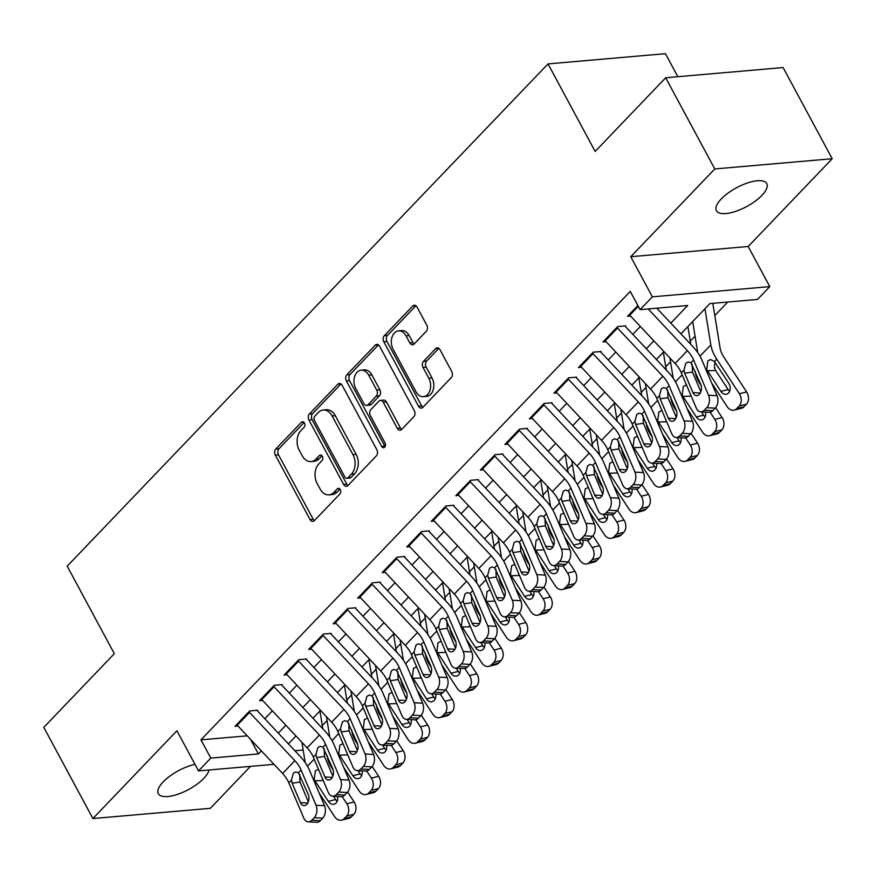 <?xml version="1.0" encoding="UTF-8"?>
<svg xmlns="http://www.w3.org/2000/svg" width="876" height="876" viewBox="0 0 876 876"><rect width="100%" height="100%" fill="white"/><g stroke="black" fill="none" stroke-linecap="round" stroke-linejoin="round"><path stroke-width="1.31" d="M304.443 423.031A3.066 2.146 -95 0 0 302.483 421.739A3.066 2.146 -95 0 0 301.41 422.287L275.82 449.016A4.38 3.077 -95 0 0 275.338 455.115L310.038 519.556A4.38 3.077 -95 0 0 312.831 521.406A4.38 3.077 -95 0 0 314.375 520.618L339.954 493.889A3.066 2.146 -95 0 0 340.293 489.629A3.066 2.146 -95 0 0 338.344 488.326A3.066 2.146 -95 0 0 337.26 488.885L333.953 492.334A14.027 9.833 -95 0 1 328.993 494.863A14.027 9.833 -95 0 1 320.079 488.928L317.178 483.563A14.027 9.833 -95 0 1 318.722 464.061L322.029 460.601A3.066 2.146 -95 0 0 322.368 456.33A3.066 2.146 -95 0 0 320.419 455.038A3.066 2.146 -95 0 0 319.335 455.586L316.017 459.046A14.027 9.833 -95 0 1 311.068 461.564A14.027 9.833 -95 0 1 302.143 455.64L299.253 450.264A14.027 9.833 -95 0 1 300.796 430.762L304.103 427.302A3.066 2.146 -95 0 0 304.443 423.031M721.287 198.918A28.579 10.687 151.7 0 0 716.437 210.711A28.579 10.687 151.7 0 0 735.752 211.335A28.579 10.687 151.7 0 0 761.912 195.392A28.579 10.687 151.7 0 0 766.763 183.61A28.579 10.687 151.7 0 0 747.447 182.974A28.579 10.687 151.7 0 0 721.287 198.918M195.009 764.365A28.579 10.687 151.7 0 0 163.188 781.896A28.579 10.687 151.7 0 0 158.326 793.678A28.579 10.687 151.7 0 0 177.653 794.313A28.579 10.687 151.7 0 0 203.801 778.359A28.579 10.687 151.7 0 0 209.025 769.982M426.305 331.259A4.38 3.077 -95 0 0 426.787 325.171L417.053 307.093A4.38 3.077 -95 0 0 414.26 305.231A4.38 3.077 -95 0 0 412.716 306.02L384.301 335.705A4.38 3.077 -95 0 0 383.819 341.793L418.52 406.245A4.38 3.077 -95 0 0 421.301 408.096A4.38 3.077 -95 0 0 422.856 407.307L451.271 377.622A4.38 3.077 -95 0 0 451.742 371.534L439.993 349.688A4.38 3.077 -95 0 0 437.201 347.838A4.38 3.077 -95 0 0 435.657 348.626L423.491 361.328A4.38 3.077 -95 0 0 423.009 367.427L428.846 378.257A11.727 8.223 -95 0 1 430.05 390.061A11.727 8.223 -95 0 1 423.415 396.664A11.727 8.223 -95 0 1 415.958 391.714L393.116 349.283A11.727 8.223 -95 0 1 391.911 337.479A11.727 8.223 -95 0 1 398.547 330.876A11.727 8.223 -95 0 1 406.004 335.826L409.804 342.899A4.38 3.077 -95 0 0 412.596 344.75A4.38 3.077 -95 0 0 414.14 343.961L426.305 331.259M665.683 77.767L783.1 67.551L832.2 158.731L714.783 168.948L665.683 77.767L595.154 151.439L548.026 63.904L67.2 566.159L114.329 653.693L43.8 727.365L92.9 818.545L176.919 730.781L198.524 770.902L210.787 758.09L200.965 739.848L630.282 291.412L640.093 309.655L652.368 296.844L769.785 286.616L757.51 299.428L709.91 303.578L680.915 333.865M714.783 168.948L630.764 256.723L652.368 296.844M342.166 385.309A4.38 3.077 -95 0 0 339.373 383.458A4.38 3.077 -95 0 0 337.829 384.246L309.414 413.932A4.38 3.077 -95 0 0 308.932 420.02L343.633 484.461A4.38 3.077 -95 0 0 346.414 486.311A4.38 3.077 -95 0 0 347.969 485.534L376.373 455.849A4.38 3.077 -95 0 0 376.855 449.749L342.166 385.309M346.852 374.819L375.267 345.133A4.38 3.077 -95 0 1 376.822 344.345A4.38 3.077 -95 0 1 379.604 346.195L414.304 410.647A4.38 3.077 -95 0 1 413.822 416.735L401.668 429.437A4.38 3.077 -95 0 1 400.113 430.225A4.38 3.077 -95 0 1 397.332 428.375L383.25 402.237A4.38 3.077 -95 0 0 380.469 400.387A4.38 3.077 -95 0 0 378.925 401.175L370.855 409.596A4.38 3.077 -95 0 0 370.373 415.695L385.024 442.906A3.066 2.146 -95 0 1 385.341 445.993A3.066 2.146 -95 0 1 383.6 447.724A3.066 2.146 -95 0 1 381.651 446.431L346.37 380.907A4.38 3.077 -95 0 1 346.852 374.819L350.028 374.545L378.443 344.859L375.267 345.133M92.9 818.545L210.317 808.329L250.47 766.38M257.664 710.25L249.737 710.94L235.02 726.313L238.053 726.051M282.203 684.627L274.265 685.317L259.548 700.69L262.581 700.428M306.731 659.004L298.804 659.694L284.076 675.067L287.12 674.805M331.259 633.381L323.332 634.071L308.615 649.445L311.648 649.182M355.798 607.758L347.86 608.448L333.143 623.822L336.176 623.559M380.326 582.124L372.399 582.814L357.671 598.198L360.715 597.925M404.854 556.501L396.927 557.191L382.21 572.565L385.243 572.302M429.393 530.878L421.455 531.568L406.738 546.942L409.782 546.679M453.921 505.255L445.993 505.945L431.266 521.319L434.31 521.056M478.46 479.632L470.522 480.322L455.805 495.696L458.838 495.433M502.988 453.998L495.05 454.688L480.333 470.073L483.377 469.799M527.516 428.375L519.588 429.065L504.872 444.439L507.905 444.176M552.055 402.752L544.116 403.442L529.4 418.816L532.433 418.553M576.583 377.129L568.655 377.819L553.928 393.193L556.972 392.93M601.111 351.506L593.183 352.196L578.467 367.57L581.5 367.307M625.65 325.883L617.711 326.573L602.995 341.947L606.039 341.684M200.965 739.848L247.229 735.829M264.815 718.747L272.37 710.852M289.343 693.113L296.898 685.218M313.882 667.49L321.437 659.595M338.41 641.867L345.965 633.972M362.938 616.244L370.493 608.349M387.477 590.621L395.032 582.726M412.005 564.987L419.56 557.103M436.533 539.364L444.099 531.469M461.072 513.741L468.627 505.846M485.6 488.118L493.155 480.223M510.128 462.495L517.694 454.6M534.667 436.872L542.222 428.977M559.195 411.238L566.75 403.343M583.734 385.615L591.289 377.72M608.262 359.992L615.817 352.097M632.79 334.369L640.356 326.474M657.328 308.746L657.942 308.1M630.567 316.05L627.523 316.313L637.87 305.516M322.291 725.558L327.076 720.554M346.819 699.935L351.615 694.931M371.347 674.301L376.143 669.297M395.886 648.678L400.671 643.674M420.414 623.055L425.21 618.051M444.942 597.432L449.738 592.428M469.481 571.809L474.266 566.805M494.009 546.186L498.805 541.171M518.548 520.552L523.333 515.548M543.076 494.929L547.872 489.925M567.604 469.306L572.4 464.302M592.143 443.683L596.928 438.679M616.671 418.06L621.467 413.056M641.199 392.426L645.995 387.422M665.738 366.803L670.523 361.799M690.266 341.18L695.062 336.176M714.805 315.557L727.759 302.023M677.838 76.716L665.442 53.688L548.026 63.904M630.764 256.723L748.181 246.495L832.2 158.731M748.181 246.495L769.785 286.616M670.83 323.124L687.704 305.505L640.093 309.655M210.787 758.09L258.387 753.94L261.344 750.852M278.316 733.124L285.883 725.229M302.855 707.501L310.411 699.606M327.383 681.878L334.939 673.983M351.922 656.255L359.478 648.36M376.45 630.621L384.006 622.726M400.978 604.998L408.534 597.103M425.517 579.375L433.072 571.481M450.045 553.752L457.6 545.857M474.573 528.129L482.139 520.235M499.112 502.495L506.667 494.601M523.64 476.873L531.195 468.978M548.179 451.25L555.734 443.355M572.707 425.626L580.262 417.732M597.235 400.004L604.79 392.109M621.774 374.37L629.329 366.486M646.302 348.747L653.857 340.852M274.002 764.332L198.524 770.902M294.894 750.765L303.173 750.053M663.942 351.594L656.387 359.488M639.414 377.217L631.859 385.111M614.875 402.84L607.32 410.735M590.347 428.463L582.792 436.358M565.819 454.096L558.253 461.991M541.28 479.72L533.725 487.614M516.752 505.342L509.197 513.237M492.224 530.965L484.658 538.86M467.685 556.588L460.13 564.483M443.157 582.222L435.602 590.117M418.618 607.845L411.063 615.74M394.09 633.468L386.535 641.363M369.562 659.091L361.996 666.986M345.024 684.714L337.468 692.609M320.496 710.337L312.94 718.232M295.968 735.971L288.401 743.866M250.514 739.322L258.387 753.94M311.068 461.564L314.243 461.291A14.027 9.833 -95 0 0 319.192 458.772L316.017 459.046M322.018 455.816L319.192 458.772M328.993 494.863L332.168 494.579A14.027 9.833 -95 0 0 337.118 492.06L333.953 492.334M339.954 489.115L337.118 492.06M304.092 422.517L278.995 448.742A4.38 3.077 -95 0 0 278.513 454.83L313.214 519.282A4.38 3.077 -95 0 0 314.353 520.629M341.016 383.951A4.38 3.077 -95 0 0 340.994 383.973L312.59 413.647A4.38 3.077 -95 0 0 312.108 419.746L346.797 484.187A4.38 3.077 -95 0 0 347.947 485.545M314.758 416.177A3.066 2.146 -95 0 0 314.418 420.436L344.881 477.004A3.066 2.146 -95 0 0 346.83 478.307A3.066 2.146 -95 0 0 347.914 477.748L351.407 474.102A14.027 9.833 -95 0 0 352.94 454.6L332.124 415.936A14.027 9.833 -95 0 0 323.2 410.012A14.027 9.833 -95 0 0 318.251 412.53L314.758 416.177M346.83 478.307L350.006 478.022A3.066 2.146 -95 0 0 351.09 477.475L347.914 477.748M323.2 410.012L326.376 409.727A14.027 9.833 -95 0 1 335.3 415.662L356.116 454.326A14.027 9.833 -95 0 1 354.583 473.828L351.09 477.475M380.469 400.387L383.644 400.113A4.38 3.077 -95 0 1 386.425 401.964L400.496 428.101A4.38 3.077 -95 0 0 401.646 429.459M350.028 374.545A4.38 3.077 -95 0 0 349.546 380.633L384.827 446.147A3.066 2.146 -95 0 0 385.101 446.585M368.654 375.125A11.727 8.223 -95 0 0 361.197 370.165A11.727 8.223 -95 0 0 354.572 376.768A11.727 8.223 -95 0 0 355.765 388.583L363.814 403.529A4.38 3.077 -95 0 0 366.606 405.38A4.38 3.077 -95 0 0 368.15 404.592L376.22 396.16A4.38 3.077 -95 0 0 376.702 390.072L368.654 375.125L371.829 374.84A11.727 8.223 -95 0 0 364.372 369.891L361.197 370.165M366.606 405.38L369.781 405.095A4.38 3.077 -95 0 0 371.325 404.318L368.15 404.592M371.829 374.84L379.877 389.787A4.38 3.077 -95 0 1 379.396 395.886L371.325 404.318M398.547 330.876L401.712 330.602A11.727 8.223 -95 0 1 409.169 335.552L412.979 342.625A4.38 3.077 -95 0 0 414.129 343.983M423.415 396.664L426.59 396.39A11.727 8.223 -95 0 0 433.215 389.787A11.727 8.223 -95 0 0 432.021 377.972L428.846 378.257M438.843 348.33A4.38 3.077 -95 0 0 438.821 348.352L426.667 361.054A4.38 3.077 -95 0 0 426.185 367.143L432.021 377.972M412.716 306.02L415.892 305.746A4.38 3.077 -95 0 0 415.892 305.746L387.477 335.431A4.38 3.077 -95 0 0 386.995 341.52L421.695 405.96A4.38 3.077 -95 0 0 422.834 407.318M319.083 792.879L334.599 816.574A8.935 6.625 -104.1 0 0 341.684 820.111A8.935 6.625 -104.1 0 0 344.191 818.622L351.451 816.793A8.935 6.625 75.9 0 1 348.933 818.283L341.684 820.111M301.913 742.311L305.22 762.635M342.177 796.612L346.863 803.763L354.112 801.934A8.935 6.625 75.9 0 1 353.904 814.231L351.451 816.793M327.164 755.561L327.536 757.817A22.327 13.567 43.8 0 0 331.467 767.343L333.176 769.949M347.652 792.057L354.112 801.934M319.915 710.951L322.806 728.744M337.545 796.492A7.15 5.3 75.9 0 1 336.034 802.996A7.15 5.3 75.9 0 1 334.03 804.201A7.15 5.3 75.9 0 1 328.358 801.365L314.221 779.607L315.36 770.825L318.054 769.533M353.904 814.231L346.644 816.06L344.191 818.622M346.644 816.06A8.935 6.625 -104.1 0 0 346.863 803.763M321.842 777.395L323.408 780.899M333.471 796.273L335.607 799.536A7.15 5.3 -104.1 0 0 337.15 801.266M248.948 711.761A15.637 9.494 43.8 0 0 249.54 712.407L294.851 760.664A22.327 13.567 -136.2 0 1 301.07 769.993L316.039 805.252L324.525 805.701A8.935 5.793 93.1 0 1 322.718 818.14L314.232 817.68A8.935 5.793 -86.9 0 0 316.039 805.252M257.248 710.688L300.227 756.448A33.496 20.345 -136.2 0 1 309.556 770.442L324.525 805.701M236.684 724.572A15.637 9.494 43.8 0 0 237.265 725.218L282.587 773.475A22.327 13.567 -136.2 0 1 288.806 782.805L303.775 818.064A8.935 5.793 -86.9 0 0 308.199 821.852A8.935 5.793 -86.9 0 0 311.779 820.243L314.232 817.68M299.691 774.329L299.975 782.06L292.168 783.21L300.402 802.602L307.783 803.007M311.779 820.243L320.266 820.702L322.718 818.14M320.266 820.702A8.935 5.793 93.1 0 1 316.685 822.312L308.199 821.852M308.341 801.781L299.975 782.06M292.168 783.21L291.445 780.045L293.34 773.212L295.661 771.953L298.431 772.752L308.253 794.401A7.15 4.632 93.1 0 1 306.808 804.343A7.15 4.632 93.1 0 1 303.939 805.635A7.15 4.632 93.1 0 1 300.402 802.602M343.611 767.256L359.127 790.951A8.935 6.625 -104.1 0 0 366.212 794.488A8.935 6.625 -104.1 0 0 368.719 792.988L375.979 791.159A8.935 6.625 75.9 0 1 373.472 792.66L366.212 794.488M326.452 716.678L329.759 737.012M366.715 770.99L371.391 778.14L378.651 776.311A8.935 6.625 75.9 0 1 378.432 788.597L375.979 791.159M351.703 729.927L352.064 732.194A22.327 13.567 43.8 0 0 356.006 741.72L357.715 744.326M372.18 766.434L378.651 776.311M344.443 685.328L347.334 703.121M362.073 770.869A7.15 5.3 75.9 0 1 360.562 777.373A7.15 5.3 75.9 0 1 358.558 778.567A7.15 5.3 75.9 0 1 352.886 775.742L338.76 753.984L339.888 745.202L342.582 743.91M378.432 788.597L371.183 790.426L368.719 792.988M371.183 790.426A8.935 6.625 -104.1 0 0 371.391 778.14M346.381 751.772L347.936 755.276M357.999 770.65L360.145 773.913A7.15 5.3 -104.1 0 0 361.678 775.643M368.139 741.622L383.655 765.328A8.935 6.625 -104.1 0 0 390.751 768.865A8.935 6.625 -104.1 0 0 393.258 767.365L400.507 765.536A8.935 6.625 75.9 0 1 398 767.037L390.751 768.865M350.98 691.054L354.287 711.378M391.243 745.367L395.919 752.517L403.179 750.688A8.935 6.625 75.9 0 1 402.96 762.974L400.507 765.536M376.231 704.304L376.603 706.56A22.327 13.567 43.8 0 0 380.534 716.097L382.243 718.703M396.719 740.811L403.179 750.688M368.971 659.705L371.873 677.498M386.601 745.235A7.15 5.3 75.9 0 1 385.101 751.75A7.15 5.3 75.9 0 1 383.086 752.944A7.15 5.3 75.9 0 1 377.425 750.119L363.288 728.361L364.416 719.579L367.11 718.287M402.96 762.974L395.711 764.803L393.258 767.365M395.711 764.803A8.935 6.625 -104.1 0 0 395.919 752.517M370.909 726.149L372.475 729.642M382.538 745.016L384.673 748.29A7.15 5.3 -104.1 0 0 386.207 750.009M392.678 715.999L408.194 739.694A8.935 6.625 -104.1 0 0 415.279 743.231A8.935 6.625 -104.1 0 0 417.786 741.742L425.046 739.913A8.935 6.625 75.9 0 1 422.539 741.414L415.279 743.231M375.508 665.432L378.815 685.755M415.782 719.743L420.458 726.883L427.707 725.054A8.935 6.625 75.9 0 1 427.499 737.351L425.046 739.913M400.77 678.681L401.131 680.937A22.327 13.567 43.8 0 0 405.062 690.463L406.771 693.08M421.246 715.188L427.707 725.054M393.51 634.082L396.401 651.864M411.14 719.612A7.15 5.3 75.9 0 1 409.629 726.127A7.15 5.3 75.9 0 1 407.625 727.321A7.15 5.3 75.9 0 1 401.953 724.496L387.827 702.727L388.955 693.956L391.649 692.664M427.499 737.351L420.239 739.18L417.786 741.742M420.239 739.18A8.935 6.625 -104.1 0 0 420.458 726.883M395.448 700.515L397.003 704.019M407.066 719.393L409.212 722.667A7.15 5.3 -104.1 0 0 410.745 724.386M417.206 690.376L432.722 714.071A8.935 6.625 -104.1 0 0 439.807 717.608A8.935 6.625 -104.1 0 0 442.325 716.119L449.574 714.29A8.935 6.625 75.9 0 1 447.067 715.78L439.807 717.608M400.047 639.808L403.354 660.132M440.31 694.12L444.986 701.26L452.246 699.431A8.935 6.625 75.9 0 1 452.027 711.728L449.574 714.29M425.298 653.058L425.659 655.314A22.327 13.567 43.8 0 0 429.601 664.84L431.31 667.446M445.774 689.554L452.246 699.431M418.038 608.448L420.929 626.241M435.668 693.989A7.15 5.3 75.9 0 1 434.167 700.504A7.15 5.3 75.9 0 1 432.153 701.698A7.15 5.3 75.9 0 1 426.481 698.862L412.355 677.104L413.483 668.322L416.177 667.03M452.027 711.728L444.778 713.557L442.325 716.119M444.778 713.557A8.935 6.625 -104.1 0 0 444.986 701.26M419.976 674.892L421.531 678.396M431.594 693.77L433.74 697.033A7.15 5.3 -104.1 0 0 435.273 698.763M273.487 686.138A15.637 9.494 43.8 0 0 274.068 686.784L319.39 735.03A22.327 13.567 -136.2 0 1 325.609 744.359L340.567 779.618L349.053 780.078A8.935 5.793 93.1 0 1 347.257 792.517L338.771 792.057A8.935 5.793 -86.9 0 0 340.567 779.618M281.776 685.065L324.755 730.825A33.496 20.345 -136.2 0 1 334.095 744.819L349.053 780.078M261.212 698.949A15.637 9.494 43.8 0 0 261.804 699.595L307.115 747.841A22.327 13.567 -136.2 0 1 313.334 757.182L328.303 792.441A8.935 5.793 -86.9 0 0 332.727 796.229A8.935 5.793 -86.9 0 0 336.307 794.62L338.771 792.057M324.219 748.695L324.503 756.437L316.696 757.587L324.93 776.979L332.322 777.373M336.307 794.62L344.794 795.08L347.257 792.517M344.794 795.08A8.935 5.793 93.1 0 1 341.213 796.689L332.727 796.229M332.869 776.158L324.503 756.437M316.696 757.587L315.984 754.411L317.868 747.589L320.2 746.319L322.959 747.129L332.781 768.778A7.15 4.632 93.1 0 1 331.336 778.72A7.15 4.632 93.1 0 1 328.467 780.012A7.15 4.632 93.1 0 1 324.93 776.979M298.015 660.515A15.637 9.494 43.8 0 0 298.596 661.161L343.918 709.407A22.327 13.567 -136.2 0 1 350.137 718.736L365.106 753.995L373.592 754.455A8.935 5.793 93.1 0 1 371.785 766.883L363.299 766.434A8.935 5.793 -86.9 0 0 365.106 753.995M306.315 659.442L349.294 705.202A33.496 20.345 -136.2 0 1 358.623 719.196L373.592 754.455M285.751 673.326A15.637 9.494 43.8 0 0 286.332 673.972L331.654 722.218A22.327 13.567 -136.2 0 1 337.873 731.548L352.842 766.807A8.935 5.793 -86.9 0 0 357.266 770.606A8.935 5.793 -86.9 0 0 360.846 768.997L363.299 766.434M348.747 723.072L349.031 730.803L341.235 731.964L349.458 751.356L356.85 751.75M360.846 768.997L369.333 769.446L371.785 766.883M369.333 769.446A8.935 5.793 93.1 0 1 365.752 771.066L357.266 770.606M357.408 750.535L349.031 730.803M341.235 731.964L340.512 728.788L342.396 721.955L344.728 720.696L347.498 721.495L357.309 743.155A7.15 4.632 93.1 0 1 355.864 753.097A7.15 4.632 93.1 0 1 353.006 754.389A7.15 4.632 93.1 0 1 349.458 751.356M322.543 634.892A15.637 9.494 43.8 0 0 323.135 635.527L368.446 683.784A22.327 13.567 -136.2 0 1 374.665 693.113L389.634 728.372L398.12 728.832A8.935 5.793 93.1 0 1 396.313 741.26L387.827 740.8A8.935 5.793 -86.9 0 0 389.634 728.372M330.843 633.819L373.822 679.579A33.496 20.345 -136.2 0 1 383.151 693.573L398.12 728.832M310.279 647.703A15.637 9.494 43.8 0 0 310.87 648.35L356.182 696.595A22.327 13.567 -136.2 0 1 362.401 705.925L377.37 741.184A8.935 5.793 -86.9 0 0 381.794 744.983A8.935 5.793 -86.9 0 0 385.374 743.363L387.827 740.8M373.285 697.449L373.57 705.18L365.763 706.33L373.997 725.733L381.378 726.127M385.374 743.363L393.861 743.823L396.313 741.26M393.861 743.823A8.935 5.793 93.1 0 1 390.28 745.443L381.794 744.983M381.936 724.901L373.57 705.18M365.763 706.33L365.04 703.165L366.935 696.332L369.267 695.073L372.026 695.872L381.848 717.532A7.15 4.632 93.1 0 1 380.403 727.474A7.15 4.632 93.1 0 1 377.534 728.766A7.15 4.632 93.1 0 1 373.997 725.733M347.082 609.258A15.637 9.494 43.8 0 0 347.662 609.904L392.985 658.161A22.327 13.567 -136.2 0 1 399.204 667.49L414.162 702.749L422.648 703.209A8.935 5.793 93.1 0 1 420.852 715.637L412.366 715.177A8.935 5.793 -86.9 0 0 414.162 702.749M355.382 608.185L398.361 653.956A33.496 20.345 -136.2 0 1 407.69 667.95L422.648 703.209M334.807 622.07A15.637 9.494 43.8 0 0 335.399 622.716L380.71 670.972A22.327 13.567 -136.2 0 1 386.94 680.302L401.898 715.561A8.935 5.793 -86.9 0 0 406.322 719.36A8.935 5.793 -86.9 0 0 409.913 717.74L412.366 715.177M397.813 671.826L398.098 679.557L390.291 680.707L398.525 700.099L405.916 700.504M409.913 717.74L418.399 718.2L420.852 715.637M418.399 718.2A8.935 5.793 93.1 0 1 414.808 719.809L406.322 719.36M406.475 699.278L398.098 679.557M390.291 680.707L389.579 677.542L391.462 670.709L393.795 669.45L396.554 670.25L406.376 691.909A7.15 4.632 93.1 0 1 404.931 701.851A7.15 4.632 93.1 0 1 402.062 703.143A7.15 4.632 93.1 0 1 398.525 700.099M441.745 664.753L457.25 688.448A8.935 6.625 -104.1 0 0 464.346 691.985A8.935 6.625 -104.1 0 0 466.853 690.496L474.113 688.667A8.935 6.625 75.9 0 1 471.595 690.157L464.346 691.985M424.575 614.185L427.882 634.509M464.838 668.487L469.525 675.637L476.774 673.808A8.935 6.625 75.9 0 1 476.566 686.105L474.113 688.667M449.826 627.435L450.198 629.691A22.327 13.567 43.8 0 0 454.129 639.217L455.838 641.823M470.313 663.931L476.774 673.808M442.566 582.825L445.468 600.618M460.196 668.366A7.15 5.3 75.9 0 1 458.695 674.87A7.15 5.3 75.9 0 1 456.692 676.075A7.15 5.3 75.9 0 1 451.02 673.239L436.883 651.481L438.022 642.699L440.705 641.407M476.566 686.105L469.306 687.934L466.853 690.496M469.306 687.934A8.935 6.625 -104.1 0 0 469.525 675.637M444.504 649.269L446.07 652.773M456.133 668.147L458.268 671.41A7.15 5.3 -104.1 0 0 459.801 673.14M371.61 583.635A15.637 9.494 43.8 0 0 372.19 584.281L417.513 632.538A22.327 13.567 -136.2 0 1 423.732 641.867L438.701 677.126L447.187 677.586A8.935 5.793 93.1 0 1 445.38 690.014L436.894 689.554A8.935 5.793 -86.9 0 0 438.701 677.126M379.91 582.562L422.889 628.322A33.496 20.345 -136.2 0 1 432.218 642.327L447.187 677.586M359.346 596.447A15.637 9.494 43.8 0 0 359.926 597.093L405.249 645.349A22.327 13.567 -136.2 0 1 411.468 654.679L426.437 689.938A8.935 5.793 -86.9 0 0 430.861 693.726A8.935 5.793 -86.9 0 0 434.441 692.117L436.894 689.554M422.341 646.203L422.626 653.934L414.83 655.084L423.064 674.476L430.445 674.881M434.441 692.117L442.928 692.577L445.38 690.014M442.928 692.577A8.935 5.793 93.1 0 1 439.347 694.186L430.861 693.726M431.003 673.655L422.626 653.934M414.83 655.084L414.107 651.919L416.001 645.086L418.323 643.827L421.093 644.627L430.904 666.275A7.15 4.632 93.1 0 1 429.47 676.228A7.15 4.632 93.1 0 1 426.601 677.509A7.15 4.632 93.1 0 1 423.064 674.476M466.273 639.13L481.789 662.825A8.935 6.625 -104.1 0 0 488.874 666.362A8.935 6.625 -104.1 0 0 491.381 664.873L498.641 663.044A8.935 6.625 75.9 0 1 496.134 664.534L488.874 666.362M449.114 588.562L452.421 608.886M489.377 642.864L494.053 650.014L501.313 648.185A8.935 6.625 75.9 0 1 501.094 660.482L498.641 663.044M474.365 601.801L474.726 604.068A22.327 13.567 43.8 0 0 478.668 613.594L480.366 616.2M494.841 638.308L501.313 648.185M467.105 557.202L469.996 574.995M484.735 642.743A7.15 5.3 75.9 0 1 483.224 649.247A7.15 5.3 75.9 0 1 481.22 650.441A7.15 5.3 75.9 0 1 475.548 647.616L461.422 625.858L462.55 617.076L465.244 615.784M501.094 660.482L493.834 662.3L491.381 664.873M493.834 662.3A8.935 6.625 -104.1 0 0 494.053 650.014M469.043 623.646L470.598 627.15M480.661 642.524L482.807 645.787A7.15 5.3 -104.1 0 0 484.34 647.517M396.138 558.012A15.637 9.494 43.8 0 0 396.729 558.658L442.041 606.904A22.327 13.567 -136.2 0 1 448.26 616.244L463.229 651.503L471.715 651.952A8.935 5.793 93.1 0 1 469.908 664.391L461.422 663.931A8.935 5.793 -86.9 0 0 463.229 651.503M404.438 556.939L447.417 602.699A33.496 20.345 -136.2 0 1 456.746 616.693L471.715 651.952M383.874 570.823A15.637 9.494 43.8 0 0 384.465 571.47L429.777 619.715A22.327 13.567 -136.2 0 1 435.996 629.056L450.965 664.315A8.935 5.793 -86.9 0 0 455.389 668.103A8.935 5.793 -86.9 0 0 458.969 666.494L461.422 663.931M446.88 620.58L447.165 628.311L439.358 629.461L447.592 648.853L454.972 649.247M458.969 666.494L467.455 666.954L469.908 664.391M467.455 666.954A8.935 5.793 93.1 0 1 463.875 668.563L455.389 668.103M455.531 648.032L447.165 628.311M439.358 629.461L438.646 626.296L440.529 619.463L442.862 618.204L445.621 619.003L455.443 640.652A7.15 4.632 93.1 0 1 453.998 650.594A7.15 4.632 93.1 0 1 451.129 651.886A7.15 4.632 93.1 0 1 447.592 648.853M490.801 613.496L506.317 637.202A8.935 6.625 -104.1 0 0 513.402 640.739A8.935 6.625 -104.1 0 0 515.92 639.239L523.169 637.41A8.935 6.625 75.9 0 1 520.662 638.911L513.402 640.739M473.642 562.929L476.949 583.263M513.905 617.241L518.581 624.391L525.841 622.562A8.935 6.625 75.9 0 1 525.622 634.848L523.169 637.41M498.893 576.178L499.265 578.434A22.327 13.567 43.8 0 0 503.196 587.971L504.904 590.577M519.38 612.685L525.841 622.562M491.633 531.579L494.535 549.372M509.263 617.109A7.15 5.3 75.9 0 1 507.762 623.624A7.15 5.3 75.9 0 1 505.748 624.818A7.15 5.3 75.9 0 1 500.076 621.993L485.95 600.235L487.078 591.453L489.772 590.161M525.622 634.848L518.373 636.677L515.92 639.239M518.373 636.677A8.935 6.625 -104.1 0 0 518.581 624.391M493.571 598.023L495.126 601.516M505.2 616.89L507.335 620.164A7.15 5.3 -104.1 0 0 508.868 621.894M420.677 532.389A15.637 9.494 43.8 0 0 421.257 533.035L466.579 581.281A22.327 13.567 -136.2 0 1 472.799 590.61L487.768 625.869L496.254 626.329A8.935 5.793 93.1 0 1 494.447 638.757L485.961 638.308A8.935 5.793 -86.9 0 0 487.768 625.869M428.977 531.316L471.956 577.076A33.496 20.345 -136.2 0 1 481.285 591.07L496.254 626.329M408.413 545.2A15.637 9.494 43.8 0 0 408.993 545.847L454.315 594.092A22.327 13.567 -136.2 0 1 460.535 603.422L475.493 638.681A8.935 5.793 -86.9 0 0 479.928 642.48A8.935 5.793 -86.9 0 0 483.508 640.871L485.961 638.308M471.408 594.946L471.693 602.677L463.897 603.838L472.12 623.23L479.511 623.624M483.508 640.871L491.994 641.32L494.447 638.757M491.994 641.32A8.935 5.793 93.1 0 1 488.414 642.94L479.928 642.48M480.07 622.409L471.693 602.677M463.897 603.838L463.174 600.662L465.057 593.829L467.39 592.57L470.16 593.37L479.971 615.029A7.15 4.632 93.1 0 1 478.526 624.971A7.15 4.632 93.1 0 1 475.668 626.263A7.15 4.632 93.1 0 1 472.12 623.23M515.34 587.873L530.845 611.579A8.935 6.625 -104.1 0 0 537.941 615.116A8.935 6.625 -104.1 0 0 540.448 613.616L547.708 611.787A8.935 6.625 75.9 0 1 545.19 613.288L537.941 615.116M498.17 537.306L501.477 557.629M538.433 591.618L543.12 598.757L550.369 596.939A8.935 6.625 75.9 0 1 550.161 609.225L547.708 611.787M523.421 550.555L523.793 552.811A22.327 13.567 43.8 0 0 527.724 562.348L529.433 564.954M543.908 587.062L550.369 596.939M516.172 505.956L519.063 523.749M533.791 591.486A7.15 5.3 75.9 0 1 532.29 598.001A7.15 5.3 75.9 0 1 530.287 599.195A7.15 5.3 75.9 0 1 524.615 596.37L510.478 574.601L511.617 565.83L514.311 564.538M550.161 609.225L542.901 611.054L540.448 613.616M542.901 611.054A8.935 6.625 -104.1 0 0 543.12 598.757M518.099 572.4L519.665 575.893M529.728 591.267L531.863 594.541A7.15 5.3 -104.1 0 0 533.407 596.26M445.205 506.766A15.637 9.494 43.8 0 0 445.796 507.412L491.108 555.658A22.327 13.567 -136.2 0 1 497.327 564.987L512.296 600.246L520.782 600.706A8.935 5.793 93.1 0 1 518.975 613.134L510.489 612.674A8.935 5.793 -86.9 0 0 512.296 600.246M453.505 505.693L496.484 551.453A33.496 20.345 -136.2 0 1 505.813 565.447L520.782 600.706M432.941 519.577A15.637 9.494 43.8 0 0 433.521 520.224L478.844 568.469A22.327 13.567 -136.2 0 1 485.063 577.799L500.032 613.058A8.935 5.793 -86.9 0 0 504.456 616.857A8.935 5.793 -86.9 0 0 508.036 615.237L510.489 612.674M495.936 569.323L496.221 577.054L488.425 578.215L496.659 597.607L504.039 598.001M508.036 615.237L516.522 615.697L518.975 613.134M516.522 615.697A8.935 5.793 93.1 0 1 512.942 617.317L504.456 616.857M504.598 596.786L496.221 577.054M488.425 578.215L487.702 575.039L489.596 568.206L491.918 566.947L494.688 567.747L504.51 589.406A7.15 4.632 93.1 0 1 503.065 599.348A7.15 4.632 93.1 0 1 500.196 600.64A7.15 4.632 93.1 0 1 496.659 597.607M469.733 481.132A15.637 9.494 43.8 0 0 470.324 481.778L515.635 530.035A22.327 13.567 -136.2 0 1 521.866 539.364L536.824 574.623L545.31 575.083A8.935 5.793 93.1 0 1 543.503 587.511L535.017 587.051A8.935 5.793 -86.9 0 0 536.824 574.623M478.033 480.059L521.012 525.83A33.496 20.345 -136.2 0 1 530.352 539.824L545.31 575.083M457.469 493.954A15.637 9.494 43.8 0 0 458.06 494.59L503.371 542.846A22.327 13.567 -136.2 0 1 509.591 552.176L524.56 587.435A8.935 5.793 -86.9 0 0 528.984 591.234A8.935 5.793 -86.9 0 0 532.564 589.614L535.017 587.051M520.475 543.7L520.76 551.431L512.953 552.581L521.187 571.973L528.578 572.378M532.564 589.614L541.05 590.074L543.503 587.511M541.05 590.074A8.935 5.793 93.1 0 1 537.47 591.683L528.984 591.234M529.126 571.152L520.76 551.431M512.953 552.581L512.241 549.416L514.124 542.583L516.457 541.324L519.216 542.124L529.038 563.783A7.15 4.632 93.1 0 1 527.593 573.725A7.15 4.632 93.1 0 1 524.724 575.017A7.15 4.632 93.1 0 1 521.187 571.973M494.272 455.509A15.637 9.494 43.8 0 0 494.852 456.155L540.174 504.412A22.327 13.567 -136.2 0 1 546.394 513.741L561.363 549L569.849 549.46A8.935 5.793 93.1 0 1 568.042 561.888L559.556 561.428A8.935 5.793 -86.9 0 0 561.363 549M502.572 454.436L545.551 500.196A33.496 20.345 -136.2 0 1 554.88 514.201L569.849 549.46M482.008 468.321A15.637 9.494 43.8 0 0 482.588 468.967L527.91 517.223A22.327 13.567 -136.2 0 1 534.13 526.553L549.099 561.812A8.935 5.793 -86.9 0 0 553.523 565.6A8.935 5.793 -86.9 0 0 557.103 563.991L559.556 561.428M545.003 518.077L545.288 525.808L537.492 526.958L545.715 546.35L553.106 546.755M557.103 563.991L565.589 564.451L568.042 561.888M565.589 564.451A8.935 5.793 93.1 0 1 562.009 566.06L553.523 565.6M553.665 545.529L545.288 525.808M537.492 526.958L536.769 523.793L538.652 516.96L540.985 515.701L543.755 516.501L553.566 538.149A7.15 4.632 93.1 0 1 552.121 548.102A7.15 4.632 93.1 0 1 549.263 549.383A7.15 4.632 93.1 0 1 545.715 546.35M518.8 429.886A15.637 9.494 43.8 0 0 519.391 430.532L564.702 478.778A22.327 13.567 -136.2 0 1 570.922 488.118L585.891 523.377L594.377 523.826A8.935 5.793 93.1 0 1 592.57 536.265L584.084 535.805A8.935 5.793 -86.9 0 0 585.891 523.377M527.1 428.813L570.079 474.573A33.496 20.345 -136.2 0 1 579.408 488.567L594.377 523.826M506.536 442.698A15.637 9.494 43.8 0 0 507.116 443.344L552.438 491.6A22.327 13.567 -136.2 0 1 558.658 500.93L573.627 536.189A8.935 5.793 -86.9 0 0 578.05 539.977A8.935 5.793 -86.9 0 0 581.631 538.368L584.084 535.805M569.542 492.454L569.827 500.185L562.02 501.335L570.254 520.727L577.634 521.121M581.631 538.368L590.117 538.828L592.57 536.265M590.117 538.828A8.935 5.793 93.1 0 1 586.537 540.437L578.05 539.977M578.193 519.906L569.827 500.185M562.02 501.335L561.297 498.17L563.191 491.337L565.513 490.078L568.283 490.878L578.105 512.526A7.15 4.632 93.1 0 1 576.66 522.468A7.15 4.632 93.1 0 1 573.791 523.76A7.15 4.632 93.1 0 1 570.254 520.727M543.339 404.263A15.637 9.494 43.8 0 0 543.919 404.909L589.241 453.155A22.327 13.567 -136.2 0 1 595.461 462.484L610.419 497.743L618.905 498.203A8.935 5.793 93.1 0 1 617.109 510.642L608.623 510.182A8.935 5.793 -86.9 0 0 610.419 497.743M551.639 403.19L594.618 448.95A33.496 20.345 -136.2 0 1 603.947 462.944L618.905 498.203M531.064 417.075A15.637 9.494 43.8 0 0 531.655 417.721L576.966 465.966A22.327 13.567 -136.2 0 1 583.186 475.296L598.155 510.566A8.935 5.793 -86.9 0 0 602.578 514.354A8.935 5.793 -86.9 0 0 606.17 512.745L608.623 510.182M594.07 466.82L594.355 474.562L586.548 475.712L594.782 495.104L602.173 495.498M606.17 512.745L614.656 513.205L617.109 510.642M614.656 513.205A8.935 5.793 93.1 0 1 611.065 514.814L602.578 514.354M602.721 494.283L594.355 474.562M586.548 475.712L585.836 472.536L587.719 465.714L590.052 464.444L592.811 465.244L602.633 486.903A7.15 4.632 93.1 0 1 601.188 496.845A7.15 4.632 93.1 0 1 598.319 498.137A7.15 4.632 93.1 0 1 594.782 495.104M567.867 378.64A15.637 9.494 43.8 0 0 568.447 379.286L613.769 427.532A22.327 13.567 -136.2 0 1 619.989 436.861L634.958 472.12L643.444 472.58A8.935 5.793 93.1 0 1 641.637 485.008L633.151 484.559A8.935 5.793 -86.9 0 0 634.958 472.12M576.167 377.567L619.146 423.327A33.496 20.345 -136.2 0 1 628.475 437.321L643.444 472.58M555.603 391.452A15.637 9.494 43.8 0 0 556.183 392.098L601.505 440.343A22.327 13.567 -136.2 0 1 607.725 449.673L622.694 484.932A8.935 5.793 -86.9 0 0 627.117 488.731A8.935 5.793 -86.9 0 0 630.698 487.122L633.151 484.559M618.598 441.197L618.883 448.928L611.087 450.089L619.31 469.481L626.701 469.875M630.698 487.122L639.184 487.571L641.637 485.008M639.184 487.571A8.935 5.793 93.1 0 1 635.604 489.191L627.117 488.731M627.26 468.66L618.883 448.928M611.087 450.089L610.364 446.913L612.247 440.08L614.58 438.821L617.35 439.621L627.161 461.28A7.15 4.632 93.1 0 1 625.716 471.222A7.15 4.632 93.1 0 1 622.858 472.514A7.15 4.632 93.1 0 1 619.31 469.481M592.395 353.017A15.637 9.494 43.8 0 0 592.986 353.652L638.297 401.909A22.327 13.567 -136.2 0 1 644.517 411.238L659.486 446.497L667.972 446.957A8.935 5.793 93.1 0 1 666.165 459.385L657.679 458.925A8.935 5.793 -86.9 0 0 659.486 446.497M600.695 351.944L643.674 397.704A33.496 20.345 -136.2 0 1 653.003 411.698L667.972 446.957M580.131 365.829A15.637 9.494 43.8 0 0 580.722 366.464L626.033 414.72A22.327 13.567 -136.2 0 1 632.253 424.05L647.222 459.309A8.935 5.793 -86.9 0 0 651.645 463.108A8.935 5.793 -86.9 0 0 655.226 461.488L657.679 458.925M643.137 415.574L643.422 423.305L635.615 424.455L643.849 443.858L651.229 444.252M655.226 461.488L663.712 461.948L666.165 459.385M663.712 461.948A8.935 5.793 93.1 0 1 660.132 463.557L651.645 463.108M651.788 443.026L643.422 423.305M635.615 424.455L634.903 421.29L636.786 414.457L639.119 413.198L641.878 413.998L651.7 435.657A7.15 4.632 93.1 0 1 650.255 445.599A7.15 4.632 93.1 0 1 647.386 446.891A7.15 4.632 93.1 0 1 643.849 443.858M616.934 327.383A15.637 9.494 43.8 0 0 617.514 328.029L662.836 376.286A22.327 13.567 -136.2 0 1 669.056 385.615L684.025 420.874L692.511 421.334A8.935 5.793 93.1 0 1 690.704 433.762L682.218 433.302A8.935 5.793 -86.9 0 0 684.025 420.874M625.234 326.31L668.213 372.07A33.496 20.345 -136.2 0 1 677.542 386.075L692.511 421.334M604.67 340.195A15.637 9.494 43.8 0 0 605.25 340.841L650.561 389.097A22.327 13.567 -136.2 0 1 656.792 398.427L671.75 433.686A8.935 5.793 -86.9 0 0 676.173 437.474A8.935 5.793 -86.9 0 0 679.765 435.865L682.218 433.302M667.665 389.951L667.95 397.682L660.143 398.832L668.377 418.224L675.768 418.629M679.765 435.865L688.251 436.325L690.704 433.762M688.251 436.325A8.935 5.793 93.1 0 1 684.66 437.934L676.173 437.474M676.327 417.403L667.95 397.682M660.143 398.832L659.431 395.667L661.314 388.834L663.647 387.575L666.406 388.375L676.228 410.023A7.15 4.632 93.1 0 1 674.783 419.976A7.15 4.632 93.1 0 1 671.925 421.268A7.15 4.632 93.1 0 1 668.377 418.224M648.185 308.943L687.364 350.663A22.327 13.567 -136.2 0 1 693.584 359.992L708.553 395.251L717.039 395.711A8.935 5.793 93.1 0 1 715.232 408.139L706.746 407.679A8.935 5.793 -86.9 0 0 708.553 395.251M656.814 308.199L692.741 346.447A33.496 20.345 -136.2 0 1 702.07 360.441L717.039 395.711M629.198 314.572A15.637 9.494 43.8 0 0 629.778 315.218L675.1 363.474A22.327 13.567 -136.2 0 1 681.32 372.804L696.289 408.063A8.935 5.793 -86.9 0 0 700.712 411.851A8.935 5.793 -86.9 0 0 704.293 410.242L706.746 407.679M692.193 364.328L692.478 372.059L684.682 373.209L692.916 392.601L700.296 393.006M704.293 410.242L712.779 410.702L715.232 408.139M712.779 410.702A8.935 5.793 93.1 0 1 709.199 412.311L700.712 411.851M700.855 391.78L692.478 372.059M684.682 373.209L683.959 370.044L685.853 363.212L688.175 361.952L690.945 362.752L700.756 384.4A7.15 4.632 93.1 0 1 699.322 394.353A7.15 4.632 93.1 0 1 696.453 395.634A7.15 4.632 93.1 0 1 692.916 392.601M539.868 562.25L555.384 585.945A8.935 6.625 -104.1 0 0 562.469 589.482A8.935 6.625 -104.1 0 0 564.976 587.993L572.236 586.164A8.935 6.625 75.9 0 1 569.728 587.654L562.469 589.482M522.709 511.683L526.016 532.006M562.972 565.995L567.648 573.134L574.908 571.305A8.935 6.625 75.9 0 1 574.689 583.602L572.236 586.164M547.96 524.932L548.321 527.188A22.327 13.567 43.8 0 0 552.263 536.714L553.96 539.32M568.436 561.439L574.908 571.305M540.7 480.333L543.591 498.115M558.33 565.863A7.15 5.3 75.9 0 1 556.818 572.378A7.15 5.3 75.9 0 1 554.815 573.572A7.15 5.3 75.9 0 1 549.143 570.736L535.017 548.978L536.145 540.196L538.839 538.904M574.689 583.602L567.429 585.431L564.976 587.993M567.429 585.431A8.935 6.625 -104.1 0 0 567.648 573.134M542.638 546.766L544.193 550.27M554.256 565.644L556.402 568.918A7.15 5.3 -104.1 0 0 557.935 570.637M564.396 536.627L579.912 560.322A8.935 6.625 -104.1 0 0 587.008 563.859A8.935 6.625 -104.1 0 0 589.515 562.37L596.764 560.541A8.935 6.625 75.9 0 1 594.257 562.031L587.008 563.859M547.237 486.06L550.544 506.383M587.5 540.361L592.176 547.511L599.436 545.682A8.935 6.625 75.9 0 1 599.217 557.979L596.764 560.541M572.488 499.309L572.86 501.565A22.327 13.567 43.8 0 0 576.791 511.091L578.499 513.697M592.975 535.805L599.436 545.682M565.228 454.699L568.13 472.493M582.858 540.24A7.15 5.3 75.9 0 1 581.357 546.755A7.15 5.3 75.9 0 1 579.343 547.949A7.15 5.3 75.9 0 1 573.67 545.113L559.545 523.355L560.673 514.573L563.367 513.281M599.217 557.979L591.968 559.808L589.515 562.37M591.968 559.808A8.935 6.625 -104.1 0 0 592.176 547.511M567.166 521.143L568.732 524.647M578.795 540.021L580.93 543.284A7.15 5.3 -104.1 0 0 582.463 545.014M588.935 511.004L604.451 534.699A8.935 6.625 -104.1 0 0 611.536 538.236A8.935 6.625 -104.1 0 0 614.043 536.747L621.303 534.918A8.935 6.625 75.9 0 1 618.795 536.408L611.536 538.236M571.765 460.437L575.072 480.76M612.039 514.738L616.715 521.888L623.964 520.059A8.935 6.625 75.9 0 1 623.756 532.356L621.303 534.918M597.016 473.686L597.388 475.942A22.327 13.567 43.8 0 0 601.319 485.468L603.027 488.074M617.503 510.182L623.964 520.059M589.767 429.076L592.658 446.87M607.397 514.617A7.15 5.3 75.9 0 1 605.885 521.121A7.15 5.3 75.9 0 1 603.882 522.315A7.15 5.3 75.9 0 1 598.209 519.49L584.073 497.732L585.212 488.95L587.905 487.658M623.756 532.356L616.496 534.185L614.043 536.747M616.496 534.185A8.935 6.625 -104.1 0 0 616.715 521.888M591.694 495.52L593.26 499.024M603.323 514.398L605.458 517.661A7.15 5.3 -104.1 0 0 607.002 519.391M613.463 485.37L628.979 509.076A8.935 6.625 -104.1 0 0 636.064 512.613A8.935 6.625 -104.1 0 0 638.582 511.113L645.831 509.285A8.935 6.625 75.9 0 1 643.323 510.785L636.064 512.613M596.304 434.803L599.611 455.137M636.567 489.115L641.243 496.265L648.503 494.436A8.935 6.625 75.9 0 1 648.284 506.722L645.831 509.285M621.555 448.052L621.916 450.308A22.327 13.567 43.8 0 0 625.858 459.845L627.566 462.451M642.031 484.559L648.503 494.436M614.295 403.453L617.186 421.246M631.924 488.994A7.15 5.3 75.9 0 1 630.424 495.498A7.15 5.3 75.9 0 1 628.41 496.692A7.15 5.3 75.9 0 1 622.737 493.867L608.612 472.109L609.74 463.327L612.433 462.035M648.284 506.722L641.035 508.551L638.582 511.113M641.035 508.551A8.935 6.625 -104.1 0 0 641.243 496.265M616.233 469.897L617.788 473.39M627.851 488.764L629.997 492.038A7.15 5.3 -104.1 0 0 631.53 493.768M637.991 459.747L653.507 483.453A8.935 6.625 -104.1 0 0 660.603 486.99A8.935 6.625 -104.1 0 0 663.11 485.49L670.37 483.661A8.935 6.625 75.9 0 1 667.851 485.162L660.603 486.99M620.832 409.18L624.139 429.503M661.095 463.492L665.782 470.642L673.031 468.813A8.935 6.625 75.9 0 1 672.823 481.099L670.37 483.661M646.083 422.429L646.455 424.685A22.327 13.567 43.8 0 0 650.386 434.222L652.094 436.828M666.57 458.936L673.031 468.813M638.823 377.83L641.725 395.623M656.452 463.36A7.15 5.3 75.9 0 1 654.952 469.875A7.15 5.3 75.9 0 1 652.938 471.069A7.15 5.3 75.9 0 1 647.276 468.244L633.14 446.475L634.279 437.704L636.962 436.412M672.823 481.099L665.563 482.928L663.11 485.49M665.563 482.928A8.935 6.625 -104.1 0 0 665.782 470.642M640.761 444.274L642.327 447.767M652.39 463.141L654.525 466.415A7.15 5.3 -104.1 0 0 656.058 468.134M662.53 434.124L678.046 457.82A8.935 6.625 -104.1 0 0 685.131 461.356A8.935 6.625 -104.1 0 0 687.638 459.867L694.898 458.038A8.935 6.625 75.9 0 1 692.39 459.528L685.131 461.356M645.36 383.557L648.678 403.88M685.634 437.869L690.31 445.008L697.559 443.179A8.935 6.625 75.9 0 1 697.351 455.476L694.898 458.038M670.622 396.806L670.983 399.062A22.327 13.567 43.8 0 0 674.914 408.588L676.622 411.205M691.098 433.313L697.559 443.179M663.362 352.207L666.253 369.99M680.991 437.737A7.15 5.3 75.9 0 1 679.48 444.252A7.15 5.3 75.9 0 1 677.476 445.446A7.15 5.3 75.9 0 1 671.804 442.621L657.679 420.852L658.807 412.081L661.5 410.789M697.351 455.476L690.091 457.305L687.638 459.867M690.091 457.305A8.935 6.625 -104.1 0 0 690.31 445.008M665.3 418.64L666.855 422.144M676.918 437.518L679.064 440.792A7.15 5.3 -104.1 0 0 680.597 442.511M687.058 408.501L702.574 432.196A8.935 6.625 -104.1 0 0 709.659 435.733A8.935 6.625 -104.1 0 0 712.177 434.244L719.426 432.415A8.935 6.625 75.9 0 1 716.918 433.905L709.659 435.733M669.899 357.934L673.206 378.257M710.162 412.246L714.838 419.385L722.098 417.556A8.935 6.625 75.9 0 1 721.879 429.853L719.426 432.415M695.15 371.183L695.522 373.439A22.327 13.567 43.8 0 0 699.453 382.965L701.161 385.571M715.626 407.679L722.098 417.556M687.89 326.573L690.792 344.367M705.519 412.114A7.15 5.3 75.9 0 1 704.019 418.629A7.15 5.3 75.9 0 1 702.005 419.823A7.15 5.3 75.9 0 1 696.332 416.987L682.207 395.229L683.335 386.447L686.028 385.155M721.879 429.853L714.63 431.682L712.177 434.244M714.63 431.682A8.935 6.625 -104.1 0 0 714.838 419.385M689.828 393.017L691.383 396.521M701.457 411.895L703.592 415.158A7.15 5.3 -104.1 0 0 705.125 416.888M711.597 382.878L727.102 406.574A8.935 6.625 -104.1 0 0 734.197 410.11A8.935 6.625 -104.1 0 0 736.705 408.621L743.965 406.793A8.935 6.625 75.9 0 1 741.446 408.282L734.197 410.11M692.686 321.569L697.734 352.634M704.95 308.757L710.83 344.881A33.496 20.345 43.8 0 0 716.732 359.171L739.377 393.762L746.626 391.933A8.935 6.625 75.9 0 1 746.418 404.23L743.965 406.793M712.812 303.326L720.05 347.816A22.327 13.567 43.8 0 0 723.981 357.342L746.626 391.933M706.735 369.606L707.874 360.824L710.567 359.532L714.455 361.547L728.722 383.162A7.15 5.3 75.9 0 1 728.547 392.995A7.15 5.3 75.9 0 1 726.543 394.2A7.15 5.3 75.9 0 1 720.871 391.364L706.735 369.606L706.198 370.165M746.418 404.23L739.158 406.059L736.705 408.621M739.158 406.059A8.935 6.625 -104.1 0 0 739.377 393.762M714.947 362.16L714.356 367.394L715.67 370.515L728.12 389.535A7.15 5.3 -104.1 0 0 729.653 391.265M303.654 422.101L301.41 422.287M339.505 488.688L337.26 488.885M321.58 455.389L319.335 455.586M313.214 519.282L310.038 519.556M278.513 454.83L275.338 455.115M278.995 448.742L275.82 449.016M346.797 484.187L343.633 484.461M312.108 419.746L308.932 420.02M312.59 413.647L309.414 413.932M340.994 383.973L337.829 384.246M354.583 473.828L351.407 474.102M356.116 454.326L352.94 454.6M335.3 415.662L332.124 415.936M400.496 428.101L397.332 428.375M386.425 401.964L383.25 402.237M384.827 446.147L381.651 446.431M349.546 380.633L346.37 380.907M379.396 395.886L376.22 396.16M379.877 389.787L376.702 390.072M412.979 342.625L409.804 342.899M409.169 335.552L406.004 335.826M426.185 367.143L423.009 367.427M426.667 361.054L423.491 361.328M438.821 348.352L435.657 348.626M421.695 405.96L418.52 406.245M386.995 341.52L383.819 341.793M387.477 335.431L384.301 335.705M314.188 759.185L307.465 766.204M314.221 779.607L313.685 780.166M328.358 801.365L335.607 799.536M323.156 780.516L314.867 780.757M298.431 772.752L301.07 769.993M288.806 782.805L291.445 780.045M282.587 773.475L294.851 760.664M237.265 725.218L249.54 712.407M338.727 733.562L331.993 740.581M338.76 753.984L338.224 754.543M352.886 775.742L360.145 773.913M347.684 754.893L339.395 755.134M363.255 707.928L356.532 714.958M363.288 728.361L362.752 728.92M377.425 750.119L384.673 748.29M372.223 729.259L363.934 729.511M387.783 682.305L381.06 689.335M387.827 702.727L387.28 703.297M401.953 724.496L409.212 722.667M396.751 703.636L388.462 703.888M412.322 656.682L405.588 663.712M412.355 677.104L411.819 677.674M426.481 698.862L433.74 697.033M421.279 678.013L412.99 678.265M322.959 747.129L325.609 744.359M313.334 757.182L315.984 754.411M307.115 747.841L319.39 735.03M261.804 699.595L274.068 686.784M347.498 721.495L350.137 718.736M337.873 731.548L340.512 728.788M331.654 722.218L343.918 709.407M286.332 673.972L298.596 661.161M372.026 695.872L374.665 693.113M362.401 705.925L365.04 703.165M356.182 696.595L368.446 683.784M310.87 648.35L323.135 635.527M396.554 670.25L399.204 667.49M386.94 680.302L389.579 677.542M380.71 670.972L392.985 658.161M335.399 622.716L347.662 609.904M436.85 631.059L430.127 638.089M436.883 651.481L436.347 652.04M451.02 673.239L458.268 671.41M445.818 652.39L437.529 652.631M421.093 644.627L423.732 641.867M411.468 654.679L414.107 651.919M405.249 645.349L417.513 632.538M359.926 597.093L372.19 584.281M461.378 605.436L454.655 612.455M461.422 625.858L460.875 626.417M475.548 647.616L482.807 645.787M470.346 626.767L462.057 627.008M445.621 619.003L448.26 616.244M435.996 629.056L438.646 626.296M429.777 619.715L442.041 606.904M384.465 571.47L396.729 558.658M485.917 579.803L479.183 586.832M485.95 600.235L485.413 600.794M500.076 621.993L507.335 620.164M494.885 601.133L486.585 601.385M470.16 593.37L472.799 590.61M460.535 603.422L463.174 600.662M454.315 594.092L466.579 581.281M408.993 545.847L421.257 533.035M510.445 554.179L503.722 561.209M510.478 574.601L509.941 575.171M524.615 596.37L531.863 594.541M519.413 575.51L511.124 575.762M494.688 567.747L497.327 564.987M485.063 577.799L487.702 575.039M478.844 568.469L491.108 555.658M433.521 520.224L445.796 507.412M519.216 542.124L521.866 539.364M509.591 552.176L512.241 549.416M503.371 542.846L515.635 530.035M458.06 494.59L470.324 481.778M543.755 516.501L546.394 513.741M534.13 526.553L536.769 523.793M527.91 517.223L540.174 504.412M482.588 468.967L494.852 456.155M568.283 490.878L570.922 488.118M558.658 500.93L561.297 498.17M552.438 491.6L564.702 478.778M507.116 443.344L519.391 430.532M592.811 465.244L595.461 462.484M583.186 475.296L585.836 472.536M576.966 465.966L589.241 453.155M531.655 417.721L543.919 404.909M617.35 439.621L619.989 436.861M607.725 449.673L610.364 446.913M601.505 440.343L613.769 427.532M556.183 392.098L568.447 379.286M641.878 413.998L644.517 411.238M632.253 424.05L634.903 421.29M626.033 414.72L638.297 401.909M580.722 366.464L592.986 353.652M666.406 388.375L669.056 385.615M656.792 398.427L659.431 395.667M650.561 389.097L662.836 376.286M605.25 340.841L617.514 328.029M690.945 362.752L693.584 359.992M681.32 372.804L683.959 370.044M675.1 363.474L687.364 350.663M629.778 315.218L638.308 306.315M534.984 528.557L528.25 535.586M535.017 548.978L534.47 549.548M549.143 570.736L556.402 568.918M543.941 549.887L535.652 550.139M559.512 502.933L552.789 509.963M559.545 523.355L559.008 523.925M573.67 545.113L580.93 543.284M568.48 524.264L560.191 524.516M584.04 477.31L577.317 484.329M584.073 497.732L583.536 498.291M598.209 519.49L605.458 517.661M593.008 498.641L584.719 498.882M608.579 451.688L601.845 458.706M608.612 472.109L608.075 472.668M622.737 493.867L629.997 492.038M617.536 473.007L609.247 473.259M633.107 426.054L626.384 433.083M633.14 446.475L632.603 447.045M647.276 468.244L654.525 466.415M642.075 447.384L633.786 447.636M657.635 400.431L650.912 407.46M657.679 420.852L657.131 421.422M671.804 442.621L679.064 440.792M666.603 421.761L658.314 422.013M682.174 374.808L675.44 381.837M682.207 395.229L681.67 395.799M696.332 416.987L703.592 415.158M691.131 396.138L682.842 396.39M716.732 359.171L714.455 361.547M710.83 344.881L699.979 356.214M720.871 391.364L728.12 389.535M715.67 370.515L707.381 370.756"/></g></svg>
